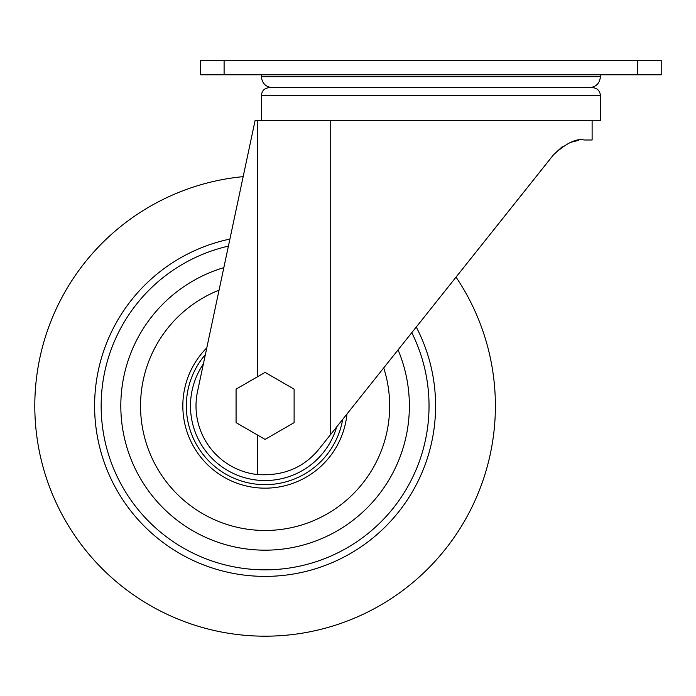 <?xml version="1.0" encoding="UTF-8"?>
<svg xmlns="http://www.w3.org/2000/svg" width="696" height="696" viewBox="0 0 696 696"><rect width="100%" height="100%" fill="white"/><g stroke="black" fill="none" stroke-linecap="round" stroke-linejoin="round"><path stroke-width="1.04" d="M261.409 120.425L261.409 95.483L600.404 95.483L600.404 120.469L255.11 120.425L197.516 391.535A69.087 69.087 0 0 0 257.738 474.594C283.446 476.151 303.908 467.608 319.125 448.946L553.538 154.756C566.335 143.054 576.54 138.139 584.153 140L592.113 140L592.113 120.469M456.028 277.13A230.298 230.298 0 0 1 332.418 626.13A230.298 230.298 0 0 1 34.8 405.899A230.298 230.298 0 0 1 243.165 176.645L250.951 140M578.298 140.435L571.103 142.236M562.237 146.708L553.538 154.756M261.409 95.483C261.87 90.724 264.48 88.114 269.239 87.653L592.574 87.653C597.325 88.114 599.935 90.724 600.404 95.483M637.71 74.794L200.613 74.794L200.613 60.456L661.2 60.456L661.2 74.794L637.71 74.794L637.71 60.456M265.098 439.402L294.112 422.646L294.112 389.142L265.098 372.386L236.075 389.142L236.075 422.646L265.098 439.402M186.337 405.899A78.761 78.761 0 0 1 205.372 354.551A78.761 78.761 0 0 0 258.329 484.364A78.761 78.761 0 0 0 342.693 419.375A78.761 78.761 0 0 1 258.329 484.364A78.761 78.761 0 0 1 186.337 405.899M261.409 74.794L261.409 76.691L600.404 76.691L600.404 74.794M257.738 376.632L257.738 120.425M330.731 434.391L330.731 120.469M257.738 474.594L257.738 435.157M224.103 74.794L224.103 60.456M416.26 327.042A170.494 170.494 0 0 1 305.683 571.486A170.494 170.494 0 0 1 94.604 405.899A170.494 170.494 0 0 1 229.906 239.076M411.771 332.671A163.943 163.943 0 0 1 302.708 565.465A163.943 163.943 0 0 1 101.155 405.899A163.943 163.943 0 0 1 228.41 246.114M398.06 349.888A144.281 144.281 0 0 1 293.668 547.317A144.281 144.281 0 0 1 120.817 405.899A144.281 144.281 0 0 1 223.834 267.638M383.722 367.88A124.575 124.575 0 0 1 284.333 528.977A124.575 124.575 0 0 1 219.057 290.145M346.956 414.016A82.267 82.267 0 0 1 261.026 488.061A82.267 82.267 0 0 1 206.799 347.852M336.69 426.909A74.611 74.611 0 0 1 190.478 405.899A74.611 74.611 0 0 1 203.371 363.973M600.404 76.691C599.752 83.346 596.098 87 589.442 87.653M261.409 76.691C262.061 83.346 265.715 87 272.371 87.653"/></g></svg>
